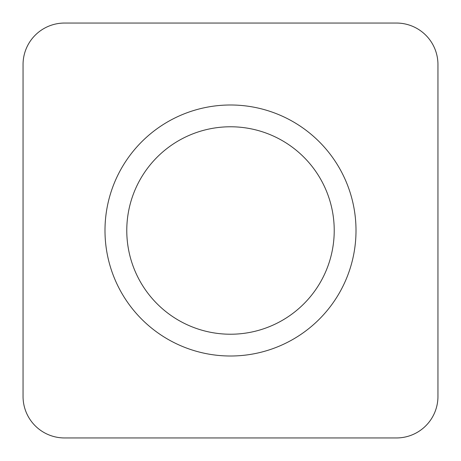 <?xml version="1.0" encoding="UTF-8"?>
<svg xmlns="http://www.w3.org/2000/svg" width="461" height="461" viewBox="0 0 461 461"><rect width="100%" height="100%" fill="white"/><g stroke="black" fill="none" stroke-linecap="round" stroke-linejoin="round"><path stroke-width="0.69" d="M104.993 230.5A125.507 125.507 0 0 0 230.5 356.007A125.507 125.507 0 0 0 356.007 230.5A125.507 125.507 0 0 0 230.5 104.993A125.507 125.507 0 0 0 104.993 230.5M126.775 230.5A103.725 103.725 0 0 0 230.5 334.225A103.725 103.725 0 0 0 334.225 230.5A103.725 103.725 0 0 0 230.5 126.775A103.725 103.725 0 0 0 126.775 230.5M437.95 396.46L437.95 64.54A41.49 41.49 0 0 0 396.46 23.05L64.54 23.05A41.49 41.49 0 0 0 23.05 64.54L23.05 396.46A41.49 41.49 0 0 0 64.54 437.95L396.46 437.95A41.49 41.49 0 0 0 437.95 396.46"/></g></svg>
